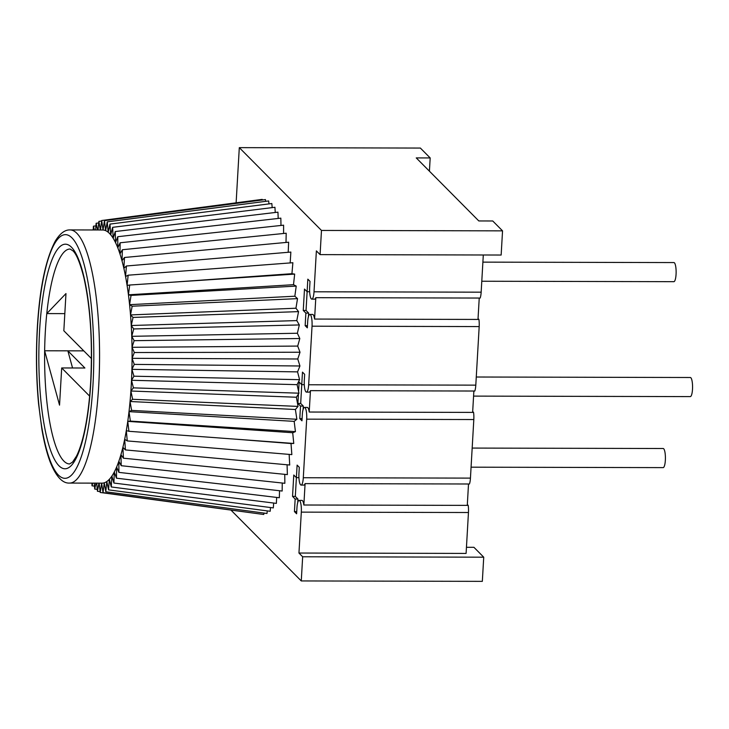 <?xml version="1.0" encoding="UTF-8"?>
<svg xmlns="http://www.w3.org/2000/svg" width="729" height="729" viewBox="0 0 729 729"><rect width="100%" height="100%" fill="white"/><g stroke="black" fill="none" stroke-linecap="round" stroke-linejoin="round"><path stroke-width="1.09" d="M272.181 207.619L271.826 203.537L109.988 224.085L108.184 232.232A126.573 29.743 90.1 0 1 110.699 234.774A126.573 29.743 90.1 0 1 113.159 238.237L112.658 227.32L110.699 234.774L109.988 224.085M268.983 203.892L268.664 200.958L107.245 221.862L105.614 230.637A126.573 29.743 90.1 0 1 108.184 232.232L107.245 221.862M265.693 201.341L265.447 199.573L104.475 220.668L103.026 230.009A126.573 29.743 90.1 0 1 105.614 230.637L104.475 220.668M262.322 199.983L262.221 199.382L101.686 220.504L100.474 229.99M314.017 291.791A9.55 2.242 90.1 0 1 311.821 299.145L314.609 299.154A9.55 2.242 -89.9 0 0 315.812 297.678L480.165 298.052A9.55 2.242 -89.9 0 0 481.158 292.174L314.017 291.791L316.377 250.885L320.086 254.621L321.48 230.446L239.303 147.641L236.123 202.817M311.821 299.145A9.55 2.242 90.1 0 1 309.661 287.399L310.007 281.358L307.829 279.161L307.109 291.709L304.494 289.076L303.255 310.454L306.043 310.463L308.659 313.096L308.458 316.577M308.659 384.766A9.55 2.242 90.1 0 1 306.462 392.12L309.242 392.129A9.55 2.242 -89.9 0 0 310.445 390.644L474.798 391.026A9.55 2.242 -89.9 0 0 475.8 385.14L308.659 384.766L312.039 326.191A9.55 2.242 90.1 0 0 309.88 314.445A9.55 2.242 90.1 0 0 307.674 321.799L307.328 327.84L305.15 325.644L305.87 313.096L303.255 310.454M306.462 392.12A9.55 2.242 90.1 0 1 304.303 380.365L304.649 374.323L302.471 372.127L300.685 403.438L297.897 403.429L298.443 393.979L296.375 397.232L298.043 406.408L132.623 399.292L130.892 391.017L296.375 397.232M297.104 384.657L131.512 380.274L133.954 376.2L299.583 379.672L297.104 384.657L298.589 391.5L299.127 382.042L301.742 384.684L304.285 384.684M299.583 379.672L297.569 371.881L299.938 365.985L297.769 358.987L300.011 352.235L297.705 346.075L299.81 338.52L297.377 333.244L299.318 324.952L296.785 320.596L298.553 311.62L295.947 308.221L297.523 298.635L294.844 296.22L296.22 286.096L293.505 284.684L294.671 274.095L291.937 273.694L292.876 262.722L128.158 275.197L125.561 276.555L126.418 265.994L123.857 268.308L124.495 257.483L121.98 260.745L122.399 249.728L119.957 253.902L120.148 242.784L117.806 247.833L117.761 236.706L115.528 242.602L115.264 231.54L113.159 238.237A126.573 29.743 90.1 0 1 115.528 242.602A126.573 29.743 90.1 0 1 117.806 247.833A126.573 29.743 90.1 0 1 119.957 253.902A126.573 29.743 90.1 0 1 121.98 260.745A126.573 29.743 90.1 0 1 123.857 268.308A126.573 29.743 90.1 0 1 125.561 276.555A126.573 29.743 90.1 0 1 127.092 285.413L128.158 275.197M290.169 262.923L290.862 252.061L126.418 265.994M288.201 252.289L288.629 242.21L124.495 257.483M286.005 242.447L286.196 233.225L122.399 249.728M283.59 233.49L283.599 225.179L120.148 242.784M280.984 225.461L280.838 218.144L117.761 236.706M278.196 218.445L277.94 212.157L115.264 231.54M275.252 212.476L274.933 207.273L112.658 227.32M99.144 483.136L100.219 492.476L101.659 483.145L103.008 492.64L104.256 482.808L105.787 491.765L106.835 481.514L108.548 489.87L270.167 511.284L270.532 507.548M108.548 489.87L109.377 479.272L111.264 486.954L273.311 507.903L273.667 503.046M111.264 486.954L111.874 476.101L113.906 483.045L276.364 503.384L276.674 497.424M113.906 483.045L114.289 472.018L116.458 478.178L279.325 497.743L279.544 490.735M116.458 478.178L116.622 467.052L118.909 472.383L282.159 491.036L282.241 483.017M118.909 472.383L118.836 461.247L121.233 465.703L284.848 483.3L284.757 474.351M121.233 465.703L120.932 454.65L123.411 458.195L287.372 474.606L287.071 464.774M123.411 458.195L122.891 447.305L125.424 449.921L289.705 465.02L289.149 454.386M125.424 449.921L124.686 439.268L127.265 440.927L291.846 454.614L291.017 443.533L293.76 443.46L292.712 432.734L295.436 431.641L294.17 421.362L296.867 419.266L295.4 409.498L298.043 406.408M305.087 483.619L468.51 483.992L467.28 505.37L303.856 505.006L305.087 483.619A9.55 2.242 -89.9 0 1 303.884 485.095L301.095 485.086A9.55 2.242 90.1 0 0 303.3 477.732L306.681 419.157A9.55 2.242 90.1 0 0 304.522 407.411A9.55 2.242 90.1 0 0 302.316 414.765L301.97 420.815L299.792 418.619L300.512 406.062L297.897 403.429M301.095 485.086A9.55 2.242 90.1 0 1 298.945 473.34L299.291 467.298L297.113 465.102L295.318 496.403L297.942 499.037L297.742 502.518M231.166 510.3L301.268 580.94L302.663 556.774L298.954 553.038L301.314 512.132A9.55 2.242 90.1 0 0 299.154 500.386A9.55 2.242 90.1 0 0 296.958 507.739L296.612 513.781L294.425 511.585L295.154 499.037L292.539 496.394L293.769 475.016L296.384 477.65L298.926 477.659M100.219 492.476L260.563 514.054M103.008 492.64L263.752 514.492L263.962 513.07M105.787 491.765L266.978 513.48L267.288 510.901M171.443 282.26L291.937 273.694M129.707 285.021L127.092 285.413A126.573 29.743 90.1 0 1 128.441 294.808L129.707 285.021L294.671 274.095M293.505 284.684L128.441 294.808A126.573 29.743 90.1 0 1 129.58 304.667L294.844 296.22M297.523 298.635L132.168 306.216L129.58 304.667L131.047 295.391L128.441 294.808M131.047 295.391L296.22 286.096M295.947 308.221L130.518 314.928L132.168 306.216M298.553 311.62L133.061 317.434L130.518 314.928A126.573 29.743 90.1 0 1 131.247 325.498L296.785 320.596M297.377 333.244L131.749 336.315L133.726 328.943L131.247 325.498L133.061 317.434M133.726 328.943L299.318 324.952M299.81 338.52L134.145 340.671L131.749 336.315A126.573 29.743 90.1 0 1 132.022 347.286L297.705 346.075M300.011 352.235L134.327 352.517L132.022 347.286L134.145 340.671M297.769 358.987L132.077 358.322L134.327 352.517M133.954 376.2L131.903 369.348L134.264 364.391L132.077 358.322A126.573 29.743 90.1 0 1 131.903 369.348L297.569 371.881M134.264 364.391L299.938 365.985M133.407 387.864L131.512 380.274A126.573 29.743 90.1 0 1 131.229 385.668A126.573 29.743 -89.9 0 1 130.892 391.017L133.407 387.864L298.954 393.177L298.443 393.979M298.589 391.5L298.954 393.177M306.681 419.157L473.814 419.539A9.55 2.242 -89.9 0 0 473.568 412.404L309.214 412.031A9.55 2.242 -89.9 0 0 307.301 407.42L304.522 407.411M300.685 403.438L303.3 406.071L303.1 409.552M309.214 412.031L310.445 390.644M473.868 391.017L472.638 412.404M312.039 326.191L479.181 326.574L475.8 385.14M479.181 326.574A9.55 2.242 -89.9 0 0 478.926 319.439L314.573 319.065A9.55 2.242 -89.9 0 0 312.668 314.445L309.88 314.445M306.043 310.463L307.128 291.709M314.573 319.065L315.812 297.678M307.456 325.653L305.15 325.644M308.659 313.096L305.87 313.096M309.652 291.718L307.109 291.709M483.3 254.986L481.158 292.174M320.086 254.621L501.151 255.032L502.545 230.856L321.48 230.446M239.303 147.641L420.369 148.06L430.183 157.938L416.25 157.911L478.807 220.942L492.74 220.978L502.545 230.856M479.235 298.052L477.996 319.43M301.268 580.94L482.334 581.359L483.728 557.184L473.923 547.297L466.451 547.288M467.325 504.495L468.209 505.379A9.55 2.242 -89.9 0 1 468.455 512.514L466.095 553.42L298.954 553.038M302.663 556.774L483.728 557.184M468.209 505.379L467.28 505.37M303.856 505.006A9.55 2.242 -89.9 0 0 301.943 500.386L299.154 500.386M468.51 483.992L469.44 483.992A9.55 2.242 -89.9 0 0 470.442 478.115L473.814 419.539M292.539 496.394L295.318 496.403M295.154 499.037L297.942 499.037M294.425 511.585L296.73 511.594M472.693 411.521L473.568 412.404M430.183 157.938L429.417 171.169M478.051 318.555L478.926 319.439M473.577 396.111L690.299 396.603A9.55 2.242 -89.9 0 0 692.55 388.165A9.55 2.242 -89.9 0 0 690.855 377.759A9.55 2.242 -89.9 0 0 690.345 377.504L476.265 377.011M481.787 281.239L673.86 281.676A9.55 2.242 -89.9 0 0 676.111 273.229A9.55 2.242 -89.9 0 0 674.425 262.823A9.55 2.242 -89.9 0 0 673.906 262.568L482.89 262.13M471.071 467.18L663.144 467.617A9.55 2.242 -89.9 0 0 665.395 459.17A9.55 2.242 -89.9 0 0 663.7 448.763A9.55 2.242 -89.9 0 0 663.19 448.508L472.173 448.071M299.792 418.619L302.098 418.619M300.512 406.062L303.3 406.071M295.4 409.498L130.054 401.506L132.623 399.292M292.712 432.734L127.757 421.371L130.373 421.089L129.006 411.648L131.612 410.4L130.054 401.506A126.573 29.743 -89.9 0 0 130.892 391.017M131.612 410.4L296.867 419.266M293.76 443.46L128.924 431.295L127.757 421.371A126.573 29.743 -89.9 0 0 129.006 411.648L294.17 421.362M130.373 421.089L295.436 431.641M232.086 438.904L291.017 443.533M127.265 440.927L126.308 430.602L128.924 431.295M100.119 491.638L97.44 491.273L98.953 483.136M96.711 483.136L97.44 491.273M94.305 483.127L94.706 489.05L96.018 483.136M94.706 489.05L97.276 489.396M91.909 483.127L92.027 485.824L92.738 483.127M92.027 485.824L94.515 486.143M132.022 347.286A126.573 29.743 90.1 0 1 132.077 358.322M131.247 325.498A126.573 29.743 90.1 0 1 131.749 336.315M129.58 304.667A126.573 29.743 90.1 0 1 130.518 314.928M69.556 483.072A126.573 29.743 -89.9 0 0 98.725 385.595A126.573 29.743 90.1 0 0 70.13 229.917C64.972 229.671 60.024 233.389 55.295 241.071C45.581 259.524 39.576 288.575 37.288 328.214C35.849 354.057 36.277 379.244 38.573 403.802L41.863 429.089C44.159 442.621 47.011 453.784 50.419 462.596C56.188 476.684 62.566 483.509 69.556 483.072L102.06 483.145A126.573 29.743 -89.9 0 0 104.256 482.808A126.573 29.743 -89.9 0 0 106.835 481.514A126.573 29.743 -89.9 0 0 109.377 479.272A126.573 29.743 -89.9 0 0 111.874 476.101A126.573 29.743 -89.9 0 0 114.289 472.018A126.573 29.743 -89.9 0 0 116.622 467.052A126.573 29.743 -89.9 0 0 118.836 461.247A126.573 29.743 -89.9 0 0 120.932 454.65A126.573 29.743 -89.9 0 0 122.891 447.305A126.573 29.743 -89.9 0 0 124.686 439.268A126.573 29.743 -89.9 0 0 126.308 430.602A126.573 29.743 -89.9 0 0 127.757 421.371M131.903 369.348A126.573 29.743 90.1 0 1 131.512 380.274M129.006 411.648A126.573 29.743 -89.9 0 0 130.054 401.506M70.13 229.917L102.634 229.99A126.573 29.743 90.1 0 1 103.026 230.009L101.686 220.504M100.374 229.99L98.898 221.37L98.023 229.981M94.36 229.972L93.43 226.19L93.221 229.972M97.522 229.981L96.137 223.274L95.617 229.981M89.64 396.12L61.692 367.954L59.541 405.142L44.642 350.777A107.473 25.251 -89.9 0 1 45.326 331.786A107.473 25.251 90.1 0 1 46.784 313.588A107.473 25.251 90.1 0 1 70.093 249.026L73.055 250.94C76.563 254.293 80.154 263.123 83.826 277.421C90.396 306.781 92.683 341.655 90.688 382.032C89.403 403.529 86.897 421.799 83.17 436.853C81.056 445.173 78.805 451.634 76.427 456.236L72.599 462.04L69.601 463.963A107.473 25.251 -89.9 0 1 44.642 350.777L83.78 350.868M91.435 358.577L63.833 330.766L65.975 293.577L46.784 313.588L64.826 313.625M61.692 367.954L84.901 368.008L67.852 350.831L72.554 367.981M91.808 229.972L93.23 229.79M93.43 226.19L95.936 225.872M98.743 222.937L96.137 223.274M101.623 221.015L98.898 221.37M468.455 512.514L301.314 512.132M303.3 477.732L470.442 478.115M37.416 328.478A121.798 28.622 -89.9 0 0 58.366 475.026A121.798 28.622 -89.9 0 0 92.993 384.493A121.798 28.622 90.1 0 0 72.034 237.946A121.798 28.622 90.1 0 0 37.416 328.478M39.594 330.674A112.248 26.372 90.1 0 1 71.506 247.249A112.248 26.372 90.1 0 1 90.815 382.297A112.248 26.372 -89.9 0 1 58.903 465.722A112.248 26.372 -89.9 0 1 39.594 330.674"/></g></svg>

